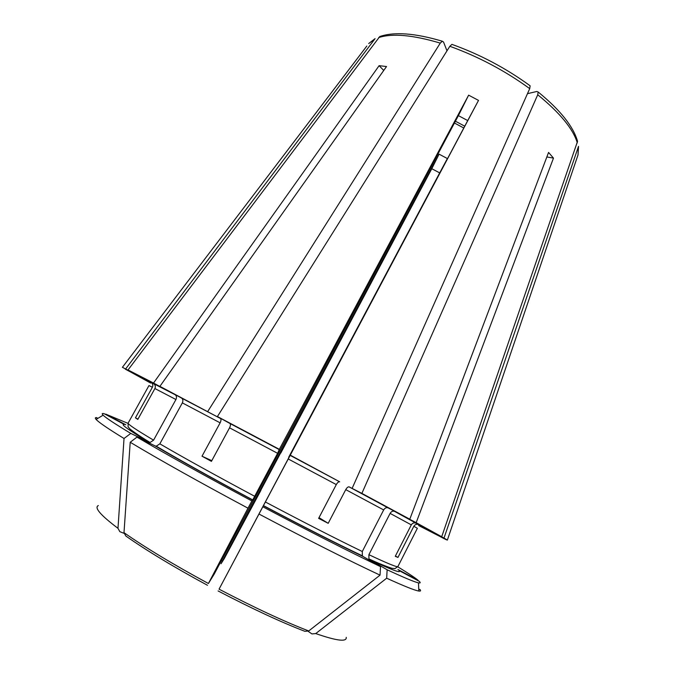 <?xml version="1.0" encoding="UTF-8"?>
<svg xmlns="http://www.w3.org/2000/svg" width="674" height="674" viewBox="0 0 674 674"><rect width="100%" height="100%" fill="white"/><g stroke="black" fill="none" stroke-linecap="round" stroke-linejoin="round"><path stroke-width="1.01" d="M527.472 93.669L536.858 91.47L538.155 92.052L537.734 94.764L361.879 493.393L349.14 486.889C348.087 486.662 346.958 487.58 345.754 489.627L383.674 509.932C384.913 507.977 386.387 507.295 388.098 507.876L409.792 519.216L548.56 152.434L553.48 158.112L546.85 156.958M262.852 506.789C310.672 532.072 349.89 552.023 380.524 566.64L380.035 575.141L308.717 630.965C284.116 621.487 254.224 607.56 219.05 589.169L290.275 455.152L339.671 481.809C338.634 481.598 337.506 482.525 336.301 484.581L318.634 518.382L328.196 523.319L319.004 517.666M328.196 523.319L345.754 489.627M578.511 146.393L444.006 538.046L418.638 524.65C416.65 523.892 415.049 524.431 413.836 526.259L417.366 528.29L397.921 566.514L394.913 568.637L392.369 568.351C393.035 568.822 382.209 565.183 368.948 558.898M553.48 158.112L416.17 522.679L441.714 536.74L416.136 523.235C414.131 522.468 412.522 523.016 411.3 524.861L395.267 556.311L397.963 557.423L395.411 556.033M397.963 557.423L413.836 526.259M148.979 442.245L130.781 433.407C115.06 423.938 105.835 417.863 103.122 415.159C101.656 413.701 101.985 413.204 104.108 413.684L124.345 424.452C119.82 423.693 128.035 429.624 148.979 442.245L150.1 442.473L153.579 440.164L175.939 399.522C176.866 397.416 176.596 395.823 175.156 394.728L153.537 383.043L379.117 65.673L383.75 70.458M151.043 382.377L122.407 367.296L151.043 382.377C152.787 383.599 153.234 385.225 152.4 387.255L135.449 417.813L137.816 419.388L154.902 388.544L175.939 399.522M130.781 433.407L124.024 438.496L117.984 528.315L119.829 531.668L124.008 533.319M155.231 445.952C180.261 460.645 212.74 478.675 252.666 500.041L251.891 500.951C204.23 475.456 165.93 454.175 136.99 437.106L155.231 445.952L156.258 446.171L159.848 443.837L182.342 402.884C183.269 400.76 182.999 399.16 181.559 398.064L159.898 386.354L386.522 66.532L379.117 65.673M290.275 455.152L478.523 100.401L467.714 120.579L458.387 115.625L468.632 95.16L279.331 449.331L217.424 416.549L449.836 46.287L451.892 44.408M219.05 589.169L467.714 120.579M478.523 100.401L468.632 95.16M380.524 566.64L363.092 556.513L362.342 555.789L362.283 551.509L383.674 509.932M308.717 630.965L304.901 631.327C281.016 622.161 252.084 608.698 218.106 590.946M379.774 36.548L128.026 369.959L153.546 383.616C155.298 384.854 155.753 386.497 154.902 388.544M135.449 417.813L137.968 419.118M352.207 488.203L529.713 88.623L530.135 85.868M260.737 490.327L280.645 452.945M441.714 536.74L577.542 141.338M361.879 493.393L409.792 519.216M444.006 538.046L447.368 540.085L445.961 539.579L418.638 524.65M444.495 538.796L418.638 525.543M420.096 525.914L444.469 538.871M159.898 386.354L220.482 418.487C221.266 419.236 221.148 420.686 220.128 422.834L202.015 456.205L211.417 461.361L229.556 427.822L277.604 453.316L279.331 449.331M136.99 437.106L130.208 442.254C159.704 459.954 198.965 481.927 247.99 508.179L208.409 583.507L214.189 574.13L458.387 115.625M252.666 500.041L277.604 453.316M280.805 453.029L431.79 168.711L439.692 172.906L288.708 457.233M416.17 522.679L394.509 511.355C392.799 510.766 391.333 511.448 390.103 513.394L368.897 554.685L368.922 558.864L369.731 559.656L387.137 569.766L386.674 578.208L315.744 633.568L311.936 633.922L308.17 631.336M125.288 369.082L150.681 383.076M125.735 368.83L375.089 38.62L368.712 43.557L374.39 39.345M260.88 490.394L224.282 558.569L221.055 563.717L222.454 561.029L439.077 154.161L447.376 158.559L288.775 457.107M202.015 456.205L211.796 460.662M207.761 411.452L440.274 43.111L442.296 41.257L443.534 42.015L446.98 50.828M387.137 569.766C404.215 577.728 414.662 582.083 418.47 582.833C420.45 583.229 420.719 582.715 419.27 581.317L398.991 570.524C401.906 573.734 392.158 570.111 369.731 559.656M397.559 566.666C407.635 572.824 414.459 577.332 418.015 580.204L397.921 569.513M128.22 423.457L105.784 414.139L125.836 424.805M97.005 418.908L96.989 417.686C95.101 417.408 94.815 417.99 96.129 419.447C98.724 422.32 108.017 428.672 124.024 438.496M251.891 500.951L247.99 508.179M130.208 442.254L123.999 532.654L125.853 536.024C146.603 550.616 173.816 567.036 207.491 585.293M259.01 514.043C308.212 540.043 348.559 560.406 380.035 575.141M386.674 578.208C404.223 586.203 414.94 590.483 418.832 591.031C420.77 591.309 421.098 590.736 419.809 589.329L418.79 589.994M418.015 580.204L418.04 580.651M149.569 382.074L125.246 369.141M128.026 369.959L153.537 383.043M217.424 416.549L229.944 423.474C230.71 424.224 230.584 425.673 229.556 427.822M439.692 172.906L447.376 158.559M431.79 168.711L439.077 154.161M449.836 46.287C478.422 56.608 505.045 70.719 529.713 88.623M537.734 94.764C559.909 112.853 573.102 128.886 577.315 142.863M578.3 147.429L578.031 154.86L577.028 157.817M153.579 440.164C136.013 429.717 127.538 424.022 128.144 423.078L148.962 385.57L152.4 387.255M181.559 398.064L220.482 418.487M182.342 402.884L220.128 422.834M159.848 443.837C184.314 458.084 215.933 475.566 254.705 496.3M463.771 128.001L454.445 123.022M288.202 458.952L336.301 484.581M265.362 501.97C304.252 522.544 336.562 539.057 362.283 551.509M349.14 486.889L388.098 507.876M390.103 513.394L411.3 524.861M368.897 554.685C387.794 563.616 397.466 567.559 397.921 566.514M366.816 46.051L122.407 367.296M153.546 383.616L175.156 394.728M221.451 560.498L222.454 561.029M290.115 455.363L339.671 481.809M394.509 511.355L416.136 523.235M263.374 505.736C303.435 526.916 336.671 543.842 363.092 556.513M208.409 583.507C173.53 564.61 145.399 547.659 123.999 532.654M346.225 637.343C346.933 642.137 336.773 640.881 315.744 633.568M378.662 37.576C392.428 33.136 412.968 34.981 440.274 43.111M117.984 528.315C100.561 515.197 94.006 507.606 98.337 505.542M229.944 423.474L279.483 449.71M538.214 92.043C560.204 110.022 573.321 126.451 577.559 141.321M578.528 146.41L578.031 154.86L447.368 540.085M252.758 499.906C213.077 478.692 180.91 460.78 156.25 446.188M464.74 126.181L455.413 121.21M362.334 555.806C336.208 543.387 303.241 526.647 263.433 505.584M128.144 423.078L128.068 426.752L129.728 428.706C129.029 428.453 137.858 435.227 150.058 442.473M103.122 415.159L96.129 419.447M418.47 582.833L418.832 591.031M379.774 36.531C394.307 31.594 415.133 33.152 442.27 41.207M530.135 85.809C506.022 68.226 479.955 54.417 451.934 44.374"/></g></svg>

